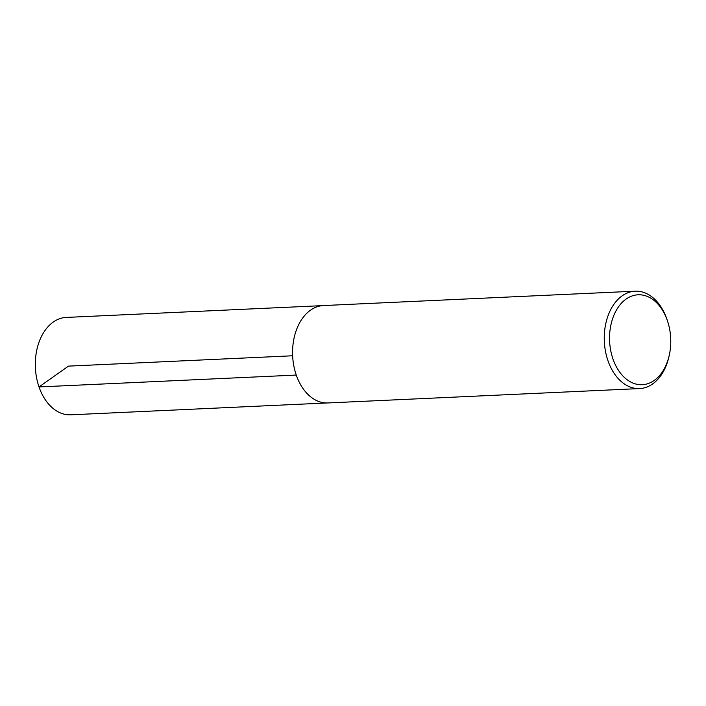 <?xml version="1.0" encoding="UTF-8"?>
<svg xmlns="http://www.w3.org/2000/svg" width="706" height="706" viewBox="0 0 706 706"><rect width="100%" height="100%" fill="white"/><g stroke="black" fill="none" stroke-linecap="round" stroke-linejoin="round"><path stroke-width="1.06" d="M612.967 358.966A45.008 30.579 -92.6 0 1 626.39 298.867A45.008 30.579 -92.6 0 1 667.655 321.477A45.008 30.579 -92.6 0 1 669.226 355.418A45.008 30.579 -92.6 0 1 642.584 384.691A45.008 30.579 -92.6 0 1 612.967 358.966M669.226 355.418L668.9 356.848A48.749 33.12 -92.6 0 1 639.654 388.574A48.749 33.12 -92.6 0 1 607.963 360.695A48.749 33.12 -92.6 0 1 635.162 291.181A48.749 33.12 -92.6 0 1 667.196 320.083L667.655 321.477M639.654 388.574L327.972 402.95A48.749 33.12 -92.6 0 1 296.273 375.071A48.749 33.12 -92.6 0 1 323.472 305.557L635.162 291.181M326.799 402.976L70.706 414.819A48.749 33.12 -92.6 0 1 39.015 386.941A48.749 33.12 -92.6 0 1 66.214 317.426L322.307 305.645M292.637 355.78L68.456 366.123L39.015 386.941L296.273 375.062"/></g></svg>
